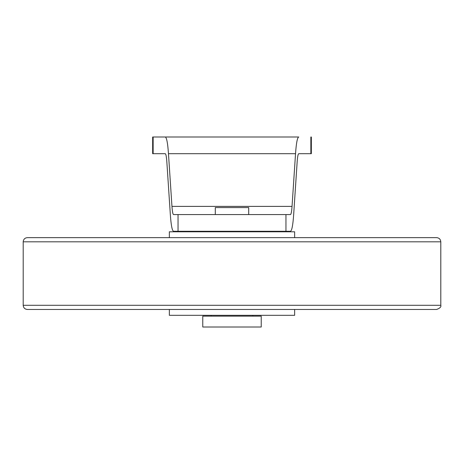<?xml version="1.0" encoding="UTF-8"?>
<svg xmlns="http://www.w3.org/2000/svg" width="464" height="464" viewBox="0 0 464 464"><rect width="100%" height="100%" fill="white"/><g stroke="black" fill="none" stroke-linecap="round" stroke-linejoin="round"><path stroke-width="0.7" d="M261.232 316.146L202.768 316.146L202.768 327.004L261.232 327.004L261.232 316.146M290.435 214.577L248.704 214.577L248.704 207.57L215.296 207.57L215.296 214.577L173.565 214.577C172.869 214.368 172.335 211.636 171.958 206.387L168.467 153.7C167.724 143.005 166.646 137.437 165.236 136.996L298.764 136.996C297.354 137.437 296.276 143.005 295.533 153.7L292.042 206.387C291.665 211.636 291.131 214.368 290.435 214.577L173.565 214.577M153.149 153.7L153.149 136.996L165.236 136.996L152.656 136.996L152.656 153.7L165.236 153.7C165.932 153.909 166.466 156.641 166.843 161.89L170.334 214.577C171.077 225.278 172.156 230.846 173.565 231.281L290.435 231.281C291.844 230.846 292.923 225.278 293.666 214.577L297.157 161.89C297.534 156.641 298.068 153.909 298.764 153.7L311.344 153.7L311.344 136.996L310.851 136.996L310.851 153.7M295.533 153.7L168.467 153.7M169.36 237.638L169.36 231.791L294.64 231.791L294.64 237.638M232 237.638L436.624 237.638C439.159 237.887 440.551 239.279 440.8 241.814L23.2 241.814C23.449 239.279 24.841 237.887 27.376 237.638L232 237.638M440.8 305.289L23.2 305.289C23.449 307.823 24.841 309.215 27.376 309.465L294.64 309.465L294.64 315.311L169.36 315.311L169.36 309.465L436.624 309.465C439.942 308.247 441.334 306.855 440.8 305.289L440.8 241.814M285.952 214.577L285.952 231.281M178.048 214.577L178.048 231.281M292.042 206.387L171.958 206.387M252.88 315.311L252.88 316.146M248.704 231.281L248.704 231.791M215.296 231.281L215.296 231.791M211.12 315.311L211.12 316.146M23.2 305.289L23.2 241.814"/></g></svg>
